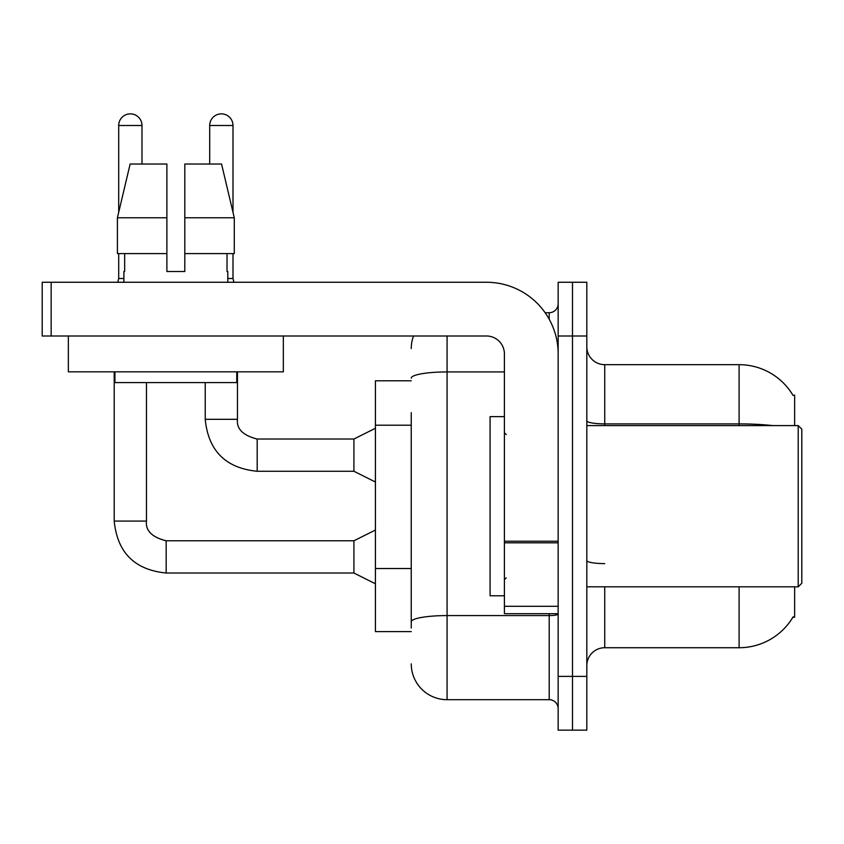 <?xml version="1.0" encoding="UTF-8"?>
<svg xmlns="http://www.w3.org/2000/svg" width="844" height="844" viewBox="0 0 844 844"><rect width="100%" height="100%" fill="white"/><g stroke="black" fill="none" stroke-linecap="round" stroke-linejoin="round"><path stroke-width="1.27" d="M794.637 586.823L794.637 617.27L792.875 617.27L793.191 616.742A62.699 62.699 0 0 1 739.101 647.728L604.737 647.728A17.914 17.914 0 0 0 586.823 665.642M794.637 425.587L794.637 395.129L793.001 395.351A62.699 62.699 0 0 0 739.101 364.671A62.699 62.699 0 0 1 792.875 395.129A62.699 62.699 0 0 0 739.101 364.671L604.737 364.671A17.914 17.914 0 0 1 586.823 346.757A17.914 17.914 0 0 0 604.737 364.671L604.737 425.587M411.25 380.792L375.422 380.792L375.422 631.607L411.25 631.607M572.485 676.392L572.485 730.144L586.823 730.144L586.823 676.392L572.485 676.392L572.485 730.144L558.158 730.144L558.158 676.392L572.485 676.392L572.485 336.007L572.485 676.392M558.158 676.392L558.158 282.265L572.485 282.265L572.485 336.007L572.485 282.265L586.823 282.265L586.823 676.392M411.25 628.02L411.25 412.663M447.077 336.007L447.077 699.687L549.201 699.687L549.201 613.693M545.119 312.723L549.201 312.723A8.957 8.957 0 0 0 558.158 303.756M558.158 708.644A8.957 8.957 0 0 0 549.201 699.687M411.25 348.551A35.828 35.828 0 0 1 413.518 336.007M447.077 699.687A35.828 35.828 0 0 1 411.25 663.859M558.158 613.693L504.406 613.693L504.406 541.247L558.158 541.247M558.158 353.921A71.656 71.656 0 0 0 486.492 282.265L51.157 282.265L51.157 336.007L486.492 336.007A17.914 17.914 0 0 1 504.406 353.921L504.406 541.247M51.157 336.007L42.2 336.007L42.2 282.265L51.157 282.265M504.406 416.63L490.079 416.63L490.079 595.78L504.406 595.78M798.213 586.823L801.8 583.236L801.8 429.163L798.213 425.587L798.213 586.823L586.823 586.823M283.341 371.835L68.353 371.835L68.353 336.007L283.341 336.007L283.341 371.835M184.804 271.515L166.89 271.515L184.804 271.515L166.89 271.515L184.804 271.515L184.804 164.021L221.561 164.021L234.284 217.773L234.284 253.601L184.804 253.601M209.702 164.021L209.702 125.503A11.647 11.647 0 0 1 221.35 113.856A11.647 11.647 0 0 1 232.997 125.503L232.997 212.308L234.284 217.773L184.804 217.773M166.89 217.773L166.89 253.601L117.411 253.601L117.411 217.773L130.134 164.021L166.89 164.021L166.89 217.773L117.411 217.773L118.698 212.308L118.698 125.503L141.982 125.503L141.982 164.021M123.889 271.515L124.669 271.515L123.889 271.515L123.889 282.265M227.796 271.515L227.025 271.515L227.796 271.515L227.796 282.265M227.025 253.601L227.025 271.515M166.89 253.601L166.89 271.515M124.669 271.515L124.669 253.601M114.932 371.835L114.932 382.585L236.763 382.585L236.763 371.835M234.284 253.601L234.284 217.773L221.561 164.021M130.134 164.021L117.411 217.773M118.698 125.503A11.647 11.647 0 0 1 130.345 113.856A11.647 11.647 0 0 1 141.982 125.503M375.422 583.774L353.921 573.023L353.921 540.772L375.422 530.032M114.214 371.835L114.214 521.075L146.466 521.075L146.466 382.585M118.698 253.601L118.698 278.499L123.889 278.499M375.422 482.019L353.921 471.268L353.921 439.017L375.422 428.267M205.229 382.585L205.229 419.31L237.47 419.31L237.47 371.835M227.796 278.499L232.997 278.499L233.936 282.265M232.997 253.601L232.997 278.499M411.25 425.207L375.422 425.207M411.25 568.529L375.422 568.529M604.737 586.823L604.737 647.728M739.101 647.728L739.101 586.823M793.001 395.351A62.699 62.699 0 0 0 739.101 364.671L739.101 423.888L604.737 423.888A17.914 3.112 0 0 1 586.823 420.776M772.693 425.587A62.699 10.888 180 0 0 739.101 423.888L739.101 425.587M586.823 336.007L558.158 336.007M604.737 563.623A17.914 3.112 -0 0 1 586.823 560.511M558.158 614.021A8.957 1.551 0 0 1 549.201 615.582L447.077 615.582A35.828 6.224 180 0 0 411.25 621.806M411.25 378.154A35.828 6.224 180 0 1 447.077 371.93L504.406 371.93M549.201 319.232L549.201 312.723M558.158 542.808L504.406 542.808M504.406 606.287L558.158 606.287M353.921 573.023L166.173 573.023C134.65 569.911 117.337 552.588 114.214 521.075C117.337 552.588 134.65 569.911 166.173 573.023C134.65 569.911 117.337 552.588 114.214 521.075C117.337 552.588 134.65 569.911 166.173 573.023C134.65 569.911 117.337 552.588 114.214 521.075C117.337 552.588 134.65 569.911 166.173 573.023C134.65 569.911 117.337 552.588 114.214 521.075C117.337 552.588 134.65 569.911 166.173 573.023C134.65 569.911 117.337 552.588 114.214 521.075C117.337 552.588 134.65 569.911 166.173 573.023C134.65 569.911 117.337 552.588 114.214 521.075C117.337 552.588 134.65 569.911 166.173 573.023L166.173 540.814C151.952 537.195 145.379 530.623 146.466 521.075C145.379 530.623 151.952 537.195 166.173 540.772C151.952 537.195 145.379 530.623 146.466 521.075C145.379 530.623 151.952 537.195 166.173 540.772C151.952 537.195 145.379 530.623 146.466 521.075C145.379 530.623 151.952 537.195 166.173 540.772C151.952 537.195 145.379 530.623 146.466 521.075C145.379 530.623 151.952 537.195 166.173 540.772C151.952 537.195 145.379 530.623 146.466 521.075C145.379 530.623 151.952 537.195 166.173 540.772C151.952 537.195 145.379 530.623 146.466 521.075C145.379 530.623 151.952 537.195 166.173 540.772C151.952 537.195 145.379 530.623 146.466 521.075M353.921 471.268L257.177 471.268C225.665 468.156 208.341 450.833 205.229 419.31C208.341 450.833 225.665 468.156 257.177 471.268C225.665 468.156 208.341 450.833 205.229 419.31C208.341 450.833 225.665 468.156 257.177 471.268C225.665 468.156 208.341 450.833 205.229 419.31C208.341 450.833 225.665 468.156 257.177 471.268C225.665 468.156 208.341 450.833 205.229 419.31C208.341 450.833 225.665 468.156 257.177 471.268C225.665 468.156 208.341 450.833 205.229 419.31C208.341 450.833 225.665 468.156 257.177 471.268C225.665 468.156 208.341 450.833 205.229 419.31C208.341 450.833 225.665 468.156 257.177 471.268L257.177 439.049C242.956 435.441 236.394 428.868 237.47 419.31C236.394 428.868 242.956 435.441 257.177 439.017C242.956 435.441 236.394 428.868 237.47 419.31C236.394 428.868 242.956 435.441 257.177 439.017C242.956 435.441 236.394 428.868 237.47 419.31C236.394 428.868 242.956 435.441 257.177 439.017C242.956 435.441 236.394 428.868 237.47 419.31C236.394 428.868 242.956 435.441 257.177 439.017C242.956 435.441 236.394 428.868 237.47 419.31C236.394 428.868 242.956 435.441 257.177 439.017C242.956 435.441 236.394 428.868 237.47 419.31C236.394 428.868 242.956 435.441 257.177 439.017L353.921 439.017M209.702 125.503L232.997 125.503M506.2 434.544L504.406 432.75M586.823 425.587L798.213 425.587M506.2 577.866L504.406 579.649M353.921 540.772L166.173 540.772M114.214 521.075C117.337 552.588 134.65 569.911 166.173 573.023M118.698 278.499L117.759 282.265"/></g></svg>
